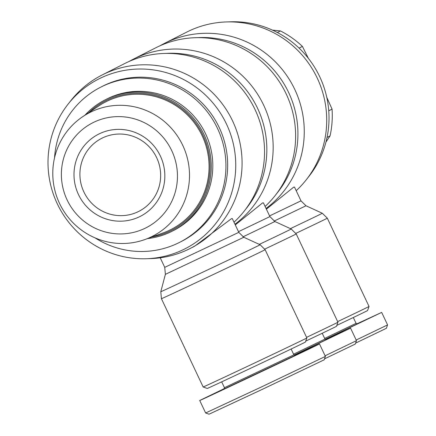 <?xml version="1.0" encoding="UTF-8"?>
<svg xmlns="http://www.w3.org/2000/svg" width="436" height="436" viewBox="0 0 436 436"><rect width="100%" height="100%" fill="white"/><g stroke="black" fill="none" stroke-linecap="round" stroke-linejoin="round"><path stroke-width="0.65" d="M160.143 45.72A97.283 95.528 63.1 0 1 164.405 43.42L186.859 32.041A97.283 95.528 63.1 0 1 189.257 30.869A97.283 95.528 63.1 0 1 226.235 21.947A97.283 95.528 63.1 0 1 316.046 75.646A97.283 95.528 63.1 0 1 306.23 179.823A97.283 95.528 63.1 0 1 296.197 190.701M164.405 43.42A97.283 95.528 63.1 0 1 166.803 42.248A97.283 95.528 63.1 0 1 290.278 81.009A97.283 95.528 63.1 0 1 266.064 208.473M353.313 317.517L356.07 323.349L324.657 338.423M357.128 323.73L381.669 312.405L387.577 324.902L356.185 340.02M381.669 312.405L325.469 339.279M129.051 61.476A97.283 95.528 63.1 0 1 133.312 59.176L155.766 47.797A97.283 95.528 63.1 0 1 158.164 46.625A97.283 95.528 63.1 0 1 195.143 37.703A97.283 95.528 63.1 0 1 284.953 91.402A97.283 95.528 63.1 0 1 275.138 195.579A97.283 95.528 63.1 0 1 265.104 206.457M133.312 59.176A97.283 95.528 63.1 0 1 135.71 58.004A97.283 95.528 63.1 0 1 259.186 96.765A97.283 95.528 63.1 0 1 234.971 224.229M322.22 333.268L324.978 339.104L293.564 354.179M326.035 339.481L350.577 328.155L356.485 340.658L325.093 355.776M350.577 328.155L294.376 355.035M265.126 249.692L306.857 337.965A57.345 0.305 154.7 0 1 306.857 337.971A57.345 0.305 154.7 0 1 245.337 367.374A57.345 0.305 154.7 0 1 203.165 386.983L161.434 298.709A57.345 0.305 -25.3 0 0 203.607 279.1A57.345 0.305 -25.3 0 0 265.126 249.692L260.129 244.754A54.941 0.289 154.7 0 1 201.198 272.931A54.941 0.289 154.7 0 1 160.791 291.711L161.434 298.709M68.065 104.182A95.233 93.517 63.1 0 1 101.174 77.799A95.233 93.517 63.1 0 1 226.464 124.015A95.233 93.517 63.1 0 1 182.57 249.997A95.233 93.517 63.1 0 1 146.371 258.733A95.233 93.517 63.1 0 1 58.451 206.168A95.233 93.517 63.1 0 1 68.065 104.182L70.796 100.711A97.283 95.528 63.1 0 1 102.22 74.932L124.674 63.552A97.283 95.528 63.1 0 1 127.072 62.381A97.283 95.528 63.1 0 1 164.05 53.459A97.283 95.528 63.1 0 1 253.861 107.152A97.283 95.528 63.1 0 1 244.046 211.329A97.283 95.528 63.1 0 1 234.012 222.207M102.22 74.932A97.283 95.528 63.1 0 1 104.618 73.76A97.283 95.528 63.1 0 1 232.012 119.747A97.283 95.528 63.1 0 1 190.161 248.487A97.283 95.528 63.1 0 1 187.763 249.659A97.283 95.528 63.1 0 1 150.785 258.586L146.371 258.733M293.886 354.86L224.447 387.68L223.962 389.043L295.248 355.345L293.886 354.86L291.128 349.023M294.943 355.236L319.484 343.911L325.392 356.408L261.823 386.77L205.634 412.979L199.726 400.482L224.082 388.71M319.484 343.911L318.727 344.32C310.546 348.577 196.761 402.27 199.726 400.482M203.165 386.983L207.258 388.449A54.277 0.289 -25.3 0 0 247.168 369.892A54.277 0.289 -25.3 0 0 305.391 342.058L306.857 337.971M100.803 87.129L102.531 86.252A87.042 85.472 63.1 0 1 219.188 127.448A87.042 85.472 63.1 0 1 181.218 241.544L179.49 242.416A87.042 85.472 -116.9 0 0 217.46 128.326A87.042 85.472 -116.9 0 0 100.803 87.129A87.042 85.472 -116.9 0 0 54.527 157.897M145.101 239.468L163.178 232.9A71.684 70.392 -116.9 0 0 202.086 135.629A71.684 70.392 -116.9 0 0 98.836 105.904L82.845 116.597A69.357 68.103 -116.9 0 0 59.541 203.443A69.357 68.103 -116.9 0 0 145.101 239.468A69.357 68.103 -116.9 0 0 182.749 145.357A69.357 68.103 -116.9 0 0 82.845 116.597M171.719 150.616A58.882 57.819 63.1 0 1 144.583 228.508A58.882 57.819 63.1 0 1 67.117 199.933A58.882 57.819 63.1 0 1 94.252 122.042A58.882 57.819 63.1 0 1 171.719 150.616M83.897 191.993A40.962 40.221 63.1 0 1 101.768 138.299A40.962 40.221 63.1 0 1 156.666 157.685A40.962 40.221 63.1 0 1 138.795 211.378A40.962 40.221 63.1 0 1 83.897 191.993M78.485 194.57A46.08 45.251 -116.9 0 0 139.111 216.937A46.08 45.251 -116.9 0 0 160.35 155.979A46.08 45.251 -116.9 0 0 99.724 133.612A46.08 45.251 -116.9 0 0 78.485 194.57M147.521 238.59A73.733 72.403 -116.9 0 0 171.915 231.331L173.474 230.54A73.733 72.403 -116.9 0 0 205.634 133.896A73.733 72.403 -116.9 0 0 106.82 99.005L105.267 99.79A73.733 72.403 -116.9 0 0 84.982 115.169M171.915 231.331A73.733 72.403 -116.9 0 0 204.081 134.686A73.733 72.403 -116.9 0 0 105.267 99.79M88.906 112.548A72.708 71.395 63.1 0 1 202.996 135.204A72.708 71.395 63.1 0 1 151.957 236.977M308.366 58.342L302.415 46.407A93.702 92.007 -116.9 0 0 280.457 30.94L272.418 30.111M325.943 142.076L330.063 135.885A93.702 92.007 -116.9 0 0 332.058 109.125L326.749 97.25M302.415 46.407L299.069 48.102M277.351 32.515L280.457 30.94M328.749 110.804L332.058 109.125M330.063 135.885L327.033 137.422M95.053 237.876A87.042 85.472 -116.9 0 0 179.49 242.416M325.392 356.414L324.171 359.82L262.003 389.501L209.04 414.2L205.634 412.979M238.803 232.344L243.8 237.282L165.38 274.348L164.737 267.355L238.803 232.344L232.306 218.594L231.511 218.643L194.494 246.291L190.161 248.487M164.05 53.459L168.465 53.306A95.233 93.517 63.1 0 1 256.384 105.877A95.233 93.517 63.1 0 1 246.776 207.858L244.046 211.329M305.718 341.137A54.277 0.289 -25.3 0 0 336.483 326.308L337.949 322.215A57.345 0.305 154.7 0 1 306.568 337.355M356.485 340.658L355.264 344.064L324.515 358.866M294.251 354.991L326.341 339.59L324.978 339.104M238.487 231.674L269.895 216.594L263.399 202.844L262.603 202.887L235.298 224.922M195.143 37.703L199.557 37.556A95.233 93.517 63.1 0 1 287.477 90.121A95.233 93.517 63.1 0 1 277.868 192.102L275.138 195.579M336.81 325.387A54.277 0.289 -25.3 0 0 367.575 310.552L369.041 306.459A57.345 0.305 154.7 0 1 337.66 321.599M387.577 324.902L386.356 328.313L355.602 343.116M325.343 339.235L357.433 323.839L356.07 323.349M269.579 215.918L300.987 200.838L294.491 187.088L293.695 187.137L266.391 209.171M226.235 21.947L230.649 21.8A95.233 93.517 63.1 0 1 318.569 74.365A95.233 93.517 63.1 0 1 308.961 176.351L306.23 179.823M295.908 233.336A57.345 0.305 -25.3 0 0 327.311 218.185L322.313 213.248A54.941 0.289 154.7 0 1 290.409 228.628M264.815 249.087A57.345 0.305 -25.3 0 0 296.218 233.936L291.221 229.004A54.941 0.289 154.7 0 1 259.316 244.383M242.983 236.857L274.893 221.526L291.221 229.004M274.075 221.107L305.985 205.77L322.313 213.248M164.737 267.355L160.219 257.79M165.38 274.348L160.791 291.711M221.69 381.849L224.447 387.68M243.8 237.282L260.129 244.754M269.895 216.594L274.893 221.526M337.949 322.215L296.218 233.936M300.987 200.838L305.985 205.77M369.041 306.459L327.311 218.185"/></g></svg>
